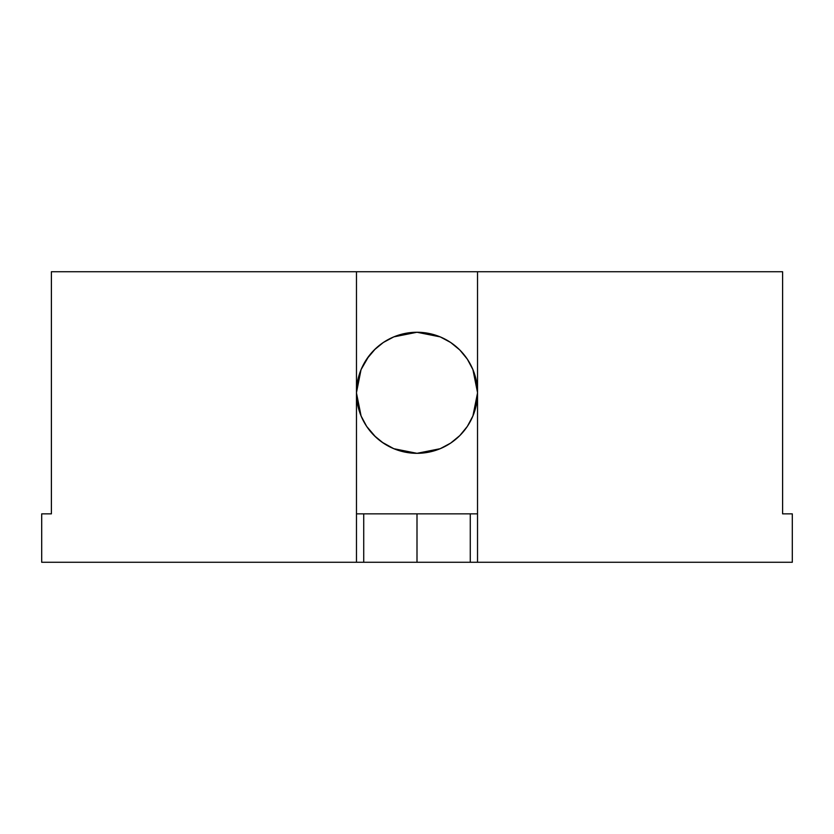 <?xml version="1.0" encoding="UTF-8"?>
<svg xmlns="http://www.w3.org/2000/svg" width="834" height="834" viewBox="0 0 834 834"><rect width="100%" height="100%" fill="white"/><g stroke="black" fill="none" stroke-linecap="round" stroke-linejoin="round"><path stroke-width="1.25" d="M475.046 409.942L476.37 404.615L477.528 392.783A60.528 60.528 0 0 1 417 453.321A60.528 60.528 0 0 1 356.472 392.783L357.63 404.594L361.091 415.978L366.668 426.414L374.195 435.588L383.359 443.115L393.825 448.702L417 453.321L440.185 448.702L450.652 443.104L459.815 435.577L467.321 426.435L472.92 415.957L477.528 392.97M356.472 392.981L361.091 415.999L366.679 426.424L375.717 437.058M42.93 562.272L356.472 562.272L356.472 271.728L51.395 271.728L51.395 513.848L41.7 513.848L41.7 562.272L363.728 562.272L363.728 513.848L470.272 513.848L470.272 562.272L417 562.272L417 513.848L417 562.272L454.666 562.272M388.675 446.284L393.825 448.702L405.199 452.153L417 453.321L428.853 452.143L440.185 448.702M381.941 442.135L393.836 448.713L405.188 452.153L417 453.321L428.812 452.153L440.164 448.713L450.631 443.115L459.805 435.588L467.332 426.414L472.92 415.947L476.37 404.594M361.101 416.01L362.613 419.356M357.64 380.919L358.359 377.771M368.878 356.076L361.101 369.545L357.63 380.982L356.472 392.783A60.528 60.528 0 0 1 417 332.255A60.528 60.528 0 0 1 477.528 392.783L476.37 380.982L472.92 369.608L467.332 359.162L459.805 349.988L450.631 342.461L440.164 336.863L428.812 333.423L417 332.255L405.199 333.412L397.974 335.32M362.842 365.74L361.122 369.525M434.347 334.788L428.822 333.423L417 332.255L393.815 336.873L383.39 342.44L374.195 349.988L366.668 359.162L361.08 369.618M375.498 348.716L366.71 359.1M379.334 562.272L417 562.272L356.472 562.272L356.472 271.728L782.605 271.728L477.528 271.728L477.528 562.272L790.225 562.272M41.7 513.848L51.395 513.848L51.395 271.728L477.528 271.728L477.528 562.272L792.3 562.272L792.3 513.848L782.605 513.848L782.605 271.728L782.605 513.848L792.3 513.848M470.272 562.272L477.528 562.272L470.272 562.272L470.272 513.848L477.528 513.848L470.272 513.848M477.528 392.595L472.92 369.608L467.321 359.131L459.815 349.999L450.631 342.461L440.164 336.863M467.321 359.131L466.498 357.942M460.743 350.947L459.847 350.03M476.819 383.494L476.683 382.66M466.592 427.498L467.321 426.435M450.652 443.104L452.091 442.114M363.728 513.848L356.472 513.848L363.728 513.848L363.728 562.272M374.195 435.588L383.369 443.115M450.631 342.461L440.206 336.884L417 332.255L405.188 333.423L393.836 336.863L383.379 342.451L374.216 349.967M454.666 513.848L379.334 513.848M361.018 369.764L356.472 392.606M393.815 336.873L383.39 342.44"/></g></svg>
